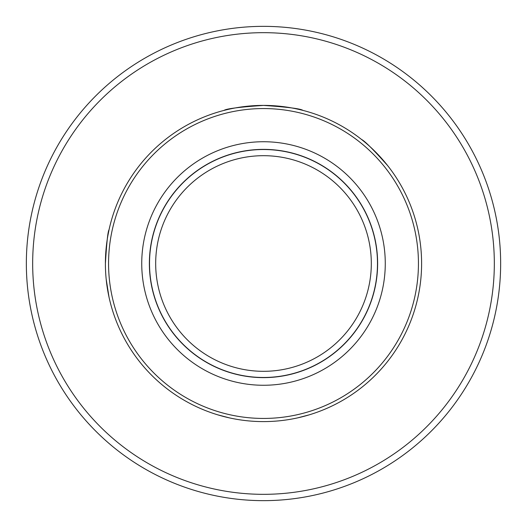 <?xml version="1.0" encoding="UTF-8"?>
<svg xmlns="http://www.w3.org/2000/svg" width="527" height="527" viewBox="0 0 527 527"><rect width="100%" height="100%" fill="white"/><g stroke="black" fill="none" stroke-linecap="round" stroke-linejoin="round"><path stroke-width="0.79" d="M494.326 263.5A230.826 230.826 0 0 1 148.087 463.404A230.826 230.826 0 0 1 148.087 63.596A230.826 230.826 0 0 1 494.326 263.5M105.4 263.5A158.1 158.1 0 0 1 342.55 126.579A158.1 158.1 0 0 1 342.55 400.421A158.1 158.1 0 0 1 105.4 263.5C106.698 242.315 107.903 231.076 109.03 229.792L109.03 229.785M107.791 290.891L109.03 297.202L106.223 279.488M217.776 414.841L229.199 417.832M297.801 417.832L309.224 414.841M361.522 139.457C364.724 140.94 373.393 149.615 387.543 165.478M302.953 110.4C300.772 108.74 287.623 107.073 263.5 105.4C239.383 107.067 226.228 108.74 224.047 110.4M107.798 236.076L109.03 229.792M108.562 263.5A154.938 154.938 0 0 1 340.969 129.319A154.938 154.938 0 0 1 340.969 397.681A154.938 154.938 0 0 1 108.562 263.5M385.27 263.5A121.77 121.77 0 0 0 202.618 158.047A121.77 121.77 0 0 0 202.618 368.953A121.77 121.77 0 0 0 385.27 263.5M500.65 263.5A237.15 237.15 0 0 0 144.925 58.122A237.15 237.15 0 0 0 144.925 468.878A237.15 237.15 0 0 0 500.65 263.5M149.372 263.5A114.128 114.128 0 0 1 263.5 149.372A114.128 114.128 0 0 1 377.628 263.5A114.128 114.128 0 0 1 263.5 377.628A114.128 114.128 0 0 1 149.372 263.5M155.682 263.5A107.818 107.818 0 0 0 317.406 356.871A107.818 107.818 0 0 0 317.406 170.129A107.818 107.818 0 0 0 155.682 263.5M149.516 263.5A113.984 113.984 0 0 1 320.488 164.786A113.984 113.984 0 0 1 320.488 362.214A113.984 113.984 0 0 1 149.516 263.5"/></g></svg>
